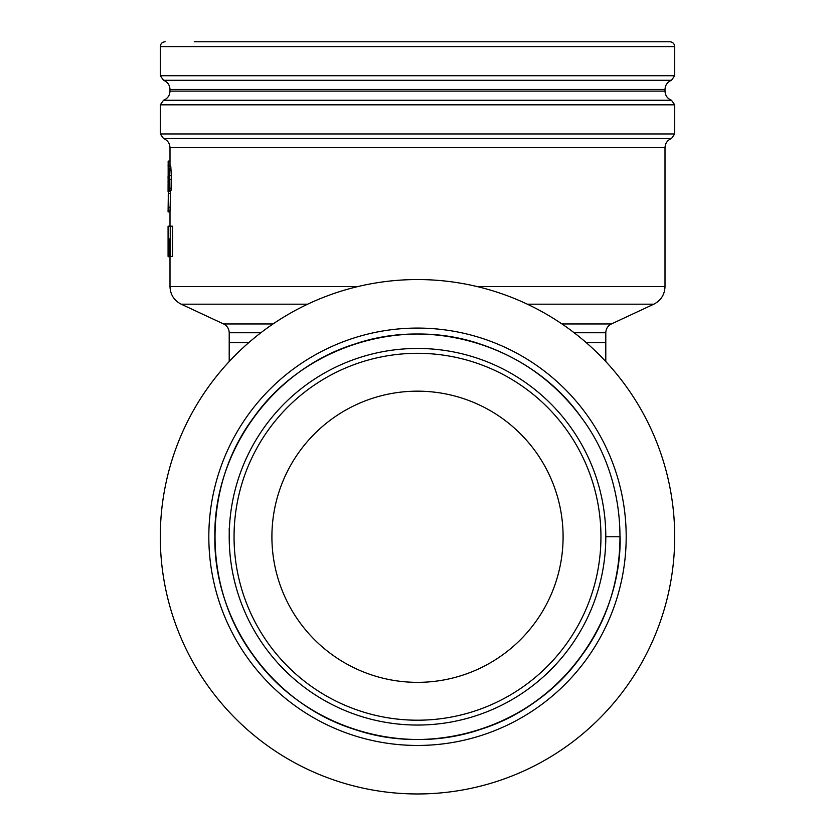 <?xml version="1.0" encoding="UTF-8"?>
<svg xmlns="http://www.w3.org/2000/svg" width="835" height="835" viewBox="0 0 835 835"><rect width="100%" height="100%" fill="white"/><g stroke="black" fill="none" stroke-linecap="round" stroke-linejoin="round"><path stroke-width="1.25" d="M605.792 361.545L605.792 332.748L574.146 332.748M168.576 165.695L170.507 165.695L170.82 166.76L171.269 175.298L171.06 190.286L168.524 190.286L168.91 174.285L168.075 165.695L168.889 166.76L169.213 170.319L169.14 190.286M170.027 191.131L170.027 190.286M168.357 191.131L170.277 191.131L170.507 193.438L169.996 211.933L168.075 211.933L168.357 191.131L168.075 211.881M169.996 226.191L169.996 211.881M273.024 323.959L223.603 323.959L181.205 304.19C174.066 300.496 170.33 294.63 169.996 286.593L169.996 256.376M169.996 165.695L169.996 147.68C169.766 143.265 167.616 140.217 163.524 138.537L671.476 138.537C667.384 140.217 665.234 143.265 665.004 147.68L169.996 147.68M170.684 256.376L172.626 256.376L172.626 226.191L170.684 226.191L170.684 256.376L168.263 256.376L168.085 234.489L168.075 256.376L168.075 226.191L168.43 256.376M605.792 536.759L620.154 536.759C621.449 622.336 561.913 704.281 480.125 729.498C399.13 757.168 302.802 725.876 253.548 655.872C202.195 587.402 202.195 486.116 253.548 417.646C302.802 347.642 399.13 316.35 480.125 344.02C521.645 357.902 555.421 382.44 581.452 417.646C632.805 486.116 632.805 587.402 581.452 655.872C532.198 725.876 435.87 757.168 354.875 729.498C273.087 704.281 213.551 622.336 214.845 536.759C213.551 451.182 273.087 369.237 354.875 344.02C435.87 316.35 532.198 347.642 581.452 417.646C632.805 486.116 632.805 587.402 581.452 655.872C532.198 725.876 435.87 757.168 354.875 729.498C273.087 704.281 213.551 622.336 214.845 536.759C213.551 451.182 273.087 369.237 354.875 344.02C435.87 316.35 532.198 347.642 581.452 417.646C632.805 486.116 632.805 587.402 581.452 655.872C532.198 725.876 435.87 757.168 354.875 729.498C273.087 704.281 213.551 622.336 214.845 536.759C213.551 451.182 273.087 369.237 354.875 344.02C435.87 316.35 532.198 347.642 581.452 417.646C632.805 486.116 632.805 587.402 581.452 655.872C532.198 725.876 435.87 757.168 354.875 729.498C273.087 704.281 213.551 622.336 214.845 536.759C213.551 451.182 273.087 369.237 354.875 344.02C435.87 316.35 532.198 347.642 581.452 417.646C632.805 486.116 632.805 587.402 581.452 655.872C532.198 725.876 435.87 757.168 354.875 729.498C273.087 704.281 213.551 622.336 214.845 536.759C213.551 451.182 273.087 369.237 354.875 344.02C435.87 316.35 532.198 347.642 581.452 417.646C632.805 486.116 632.805 587.402 581.452 655.872C553.657 693.28 517.512 718.549 472.996 731.669A202.654 202.654 0 0 0 476.023 730.782M561.976 323.959L611.397 323.959C607.828 325.807 605.959 328.739 605.792 332.748M194.263 41.75L669.858 41.75C672.801 42.042 674.419 43.66 674.711 46.603L160.289 46.603C160.581 43.66 162.199 42.042 165.142 41.75M229.207 536.759A188.292 188.292 0 0 1 511.646 373.683A188.292 188.292 0 0 1 511.646 699.824A188.292 188.292 0 0 1 229.207 536.759M234.05 536.759A183.449 183.449 0 0 0 509.225 695.628A183.449 183.449 0 0 0 509.225 377.89A183.449 183.449 0 0 0 234.05 536.759M160.289 536.759A257.211 257.211 0 0 0 546.1 759.506A257.211 257.211 0 0 0 546.1 314.012A257.211 257.211 0 0 0 160.289 536.759M563.093 536.759A145.593 145.593 0 0 0 417.5 391.166A145.593 145.593 0 0 0 271.907 536.759A145.593 145.593 0 0 0 417.5 682.352A145.593 145.593 0 0 0 563.093 536.759M235.084 583.446L235.679 585.711M233.372 497.336L233.497 496.752M230.23 556.371L230.053 554.617M168.336 191.841L168.075 175.778L168.879 175.914M168.075 186.633L168.075 191.841M168.096 184.232L168.075 185.078L168.096 184.232M168.085 181.759L168.67 181.748L168.085 181.759M168.075 178.513L168.075 177.573L168.096 178.513M168.075 177.657L168.847 177.657M168.075 177.719L168.075 175.841L168.889 175.82M168.085 180.61L168.712 180.61M168.085 180.882L168.701 180.882M168.085 181.164L168.691 181.164M168.085 181.446L168.68 181.446M168.085 182.061L168.66 182.061M168.085 182.343L168.649 182.343M168.085 182.614L168.639 182.614M168.085 182.875L168.628 182.875M168.085 183.126L168.618 183.126M168.085 183.366L168.607 183.366M168.075 184.994L168.085 186.8M168.075 175.778L168.889 175.788M168.085 175.851L168.889 175.851M168.085 175.987L168.879 175.987M168.085 176.07L168.879 176.07M168.085 176.164L168.879 176.164M168.096 176.279L168.879 176.279M168.096 176.415L168.879 176.415M168.096 176.561L168.879 176.561M168.106 176.717L168.868 176.717M168.106 176.957L168.868 176.957M168.106 177.114L168.868 177.114M168.117 177.281L168.858 177.281M168.117 177.458L168.858 177.458M168.117 177.865L168.837 177.865M168.127 178.085L168.827 178.085M168.127 178.325L168.816 178.325M168.127 178.575L168.806 178.575M168.127 178.836L168.795 178.836M168.138 179.107L168.785 179.107M168.138 179.4L168.764 179.4M168.138 179.702L168.754 179.702M168.138 179.984L168.743 179.984M168.106 180.454L168.722 180.454M169.724 256.376C168.941 253.673 168.754 248.371 169.15 240.48L170.236 238.017L170.236 226.191L168.43 226.191M168.273 194.284L168.232 196.434M168.576 193.438L170.507 193.438M168.2 207.31L170.121 207.31M168.117 210.514L170.037 210.514M169.996 161.071L168.159 161.071L168.159 174.943L168.9 174.943M169.213 170.319L171.144 170.319M169.338 175.298L171.269 175.298M169.213 179.567L171.144 179.567M168.785 188.251L170.716 188.251M168.889 166.76L170.82 166.76M169.996 256.731L168.534 256.731M170.236 241.367L169.401 242.599L169.829 253.015L169.829 241.367M170.486 226.358L169.943 226.264M229.207 361.545L229.207 342.642L248.757 342.642M586.243 342.642L605.792 342.642M169.996 286.593L357.714 286.593M477.286 286.593L665.004 286.593L665.004 147.68M603.173 632.022A208.677 208.677 0 0 0 466.504 333.916A208.677 208.677 0 0 0 208.823 536.759A208.677 208.677 0 0 0 603.173 632.022M260.854 332.748L229.207 332.748C229.04 328.739 227.172 325.807 223.603 323.959M611.397 323.959L653.795 304.19L527.355 304.19M307.645 304.19L181.205 304.19M665.004 89.449L169.996 89.449C169.766 85.034 167.616 81.987 163.524 80.296L671.476 80.296C667.384 81.987 665.234 85.034 665.004 89.449L665.004 91.109C665.234 95.524 667.384 98.582 671.476 100.263L163.524 100.263C167.616 98.582 169.766 95.524 169.996 91.109L665.004 91.109M163.524 138.537L160.289 133.955L674.711 133.955L674.711 104.834L160.289 104.834L163.524 100.263M163.524 80.296L160.289 75.724L674.711 75.724L671.476 80.296M168.106 176.822L168.868 176.822M170.236 242.599L169.401 242.599M170.236 251.773L169.401 251.773M229.207 528.033L229.207 531.321M653.795 304.19C660.934 300.496 664.67 294.63 665.004 286.593M671.476 138.537L674.711 133.955M674.711 104.834L671.476 100.263M160.289 133.955L160.289 104.834M674.711 75.724L674.711 46.603M160.289 75.724L160.289 46.603M229.207 342.642L229.207 332.748M169.996 91.109L169.996 89.449"/></g></svg>
